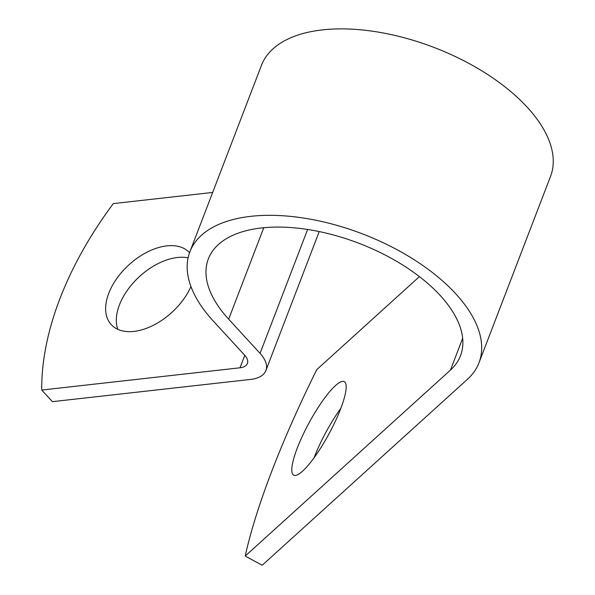 <?xml version="1.0" encoding="UTF-8"?>
<svg xmlns="http://www.w3.org/2000/svg" width="595" height="595" viewBox="0 0 595 595"><rect width="100%" height="100%" fill="white"/><g stroke="black" fill="none" stroke-linecap="round" stroke-linejoin="round"><path stroke-width="0.89" d="M189.545 252.711A53.156 32.041 -42.6 0 0 189.522 252.682A53.156 32.041 -42.6 0 0 147.463 251.96A53.156 32.041 -42.6 0 0 108.751 293.313A53.156 32.041 -42.6 0 0 111.228 324.61A53.156 32.041 -42.6 0 0 151.948 325.978A53.156 32.041 -42.6 0 0 190.943 286.537M188.094 257.828A53.156 32.041 -42.6 0 0 119.424 304.938A53.156 32.041 -42.6 0 0 117.773 329.31M314.086 457.756A53.156 11.387 118.4 0 1 314.272 457.28A53.156 11.387 118.4 0 1 340.861 408.274M340.682 408.758A53.156 11.387 118.4 0 1 315.305 456.053A53.156 11.387 118.4 0 1 293.677 475.167A53.156 11.387 118.4 0 1 297.277 448.08A53.156 11.387 118.4 0 1 322.654 400.785A53.156 11.387 118.4 0 1 344.282 381.67A53.156 11.387 118.4 0 1 340.682 408.758M450.445 370.105L245.214 556.057L262.202 565.25L467.439 379.298A154.834 78.592 21 0 0 478.975 362.801A154.834 78.592 21 0 0 362.593 233.939A154.834 78.592 21 0 0 189.872 251.826A154.834 78.592 21 0 0 213.174 320.921L244.575 355.096A18.787 9.535 -159 0 1 247.401 363.486A18.787 9.535 -159 0 1 240.001 367.792L41.739 390.045L52.412 401.662L250.681 379.409A38.571 19.576 -159 0 0 265.868 370.573A38.571 19.576 -159 0 0 260.06 353.356L228.666 319.18A135.058 68.551 21 0 1 208.339 258.914A135.058 68.551 21 0 1 358.993 243.318A135.058 68.551 21 0 1 460.508 355.713A135.058 68.551 21 0 1 450.445 370.105L462.657 338.287M41.739 390.045A309.05 186.287 -42.6 0 1 113.31 203.594L212.668 192.445M189.872 251.826L261.443 65.376A154.834 78.592 21 0 1 434.157 47.496A154.834 78.592 21 0 1 550.546 176.358L478.975 362.801M419.423 276.608L316.785 369.607A309.05 66.194 -61.6 0 0 245.214 556.057M244.783 355.334L240.001 367.792M307.622 229.469L260.06 353.356M263.771 227.721L228.666 319.18M319.225 231.574L265.868 370.573"/></g></svg>
